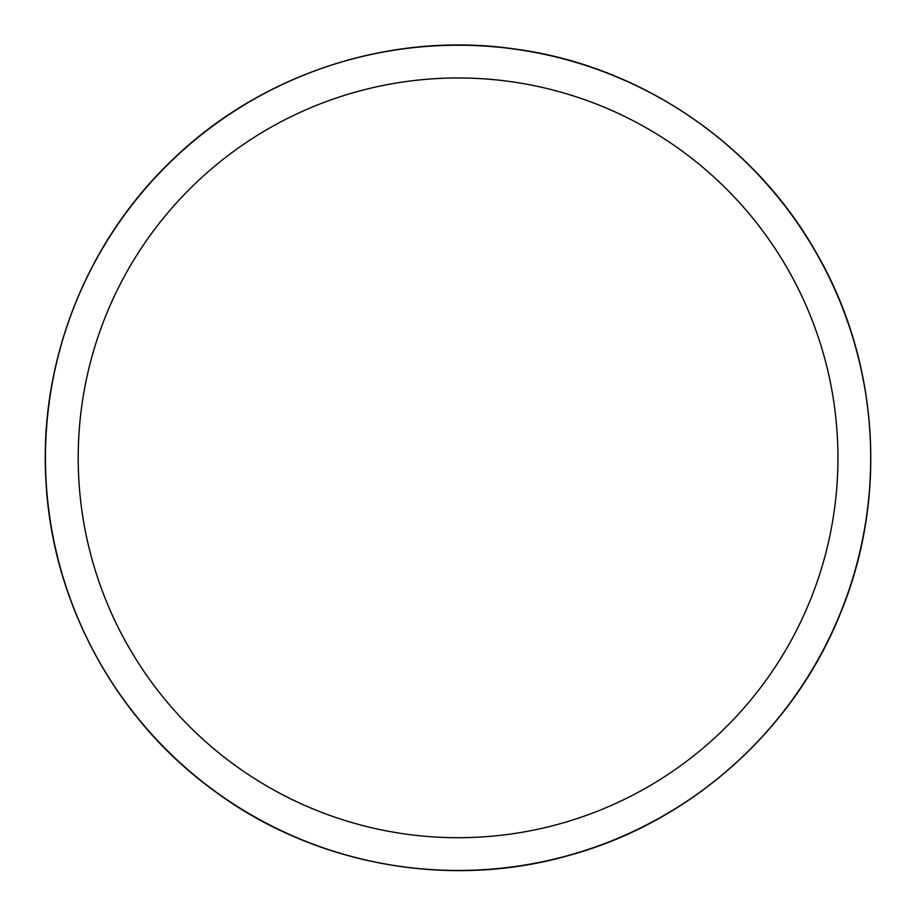 <?xml version="1.0" encoding="UTF-8"?>
<svg xmlns="http://www.w3.org/2000/svg" width="916" height="916" viewBox="0 0 916 916"><rect width="100%" height="100%" fill="white"/><g stroke="black" fill="none" stroke-linecap="round" stroke-linejoin="round"><path stroke-width="1.37" d="M436.302 45.8A412.612 412.612 0 0 1 870.12 436.062A412.612 412.612 0 0 1 479.858 869.879A412.612 412.612 0 0 1 46.04 479.629A412.612 412.612 0 0 1 436.302 45.8M438.031 78.501A379.865 379.865 0 0 0 78.742 477.9A379.865 379.865 0 0 0 478.129 837.178A379.865 379.865 0 0 0 837.419 437.791A379.865 379.865 0 0 0 438.031 78.501M45.88 479.629C51.605 600.793 114.305 717.606 212.123 789.34C312.585 864.841 448.451 889.963 569.26 855.361C690.504 822.259 793.611 730.304 840.327 613.628C888.474 497.548 879.017 359.702 815.458 251.293C753.25 142.094 638.532 65.093 513.91 48.857C389.506 31.087 258.346 74.539 169.139 163.059C85.222 244.48 39.113 362.896 45.88 479.629"/></g></svg>
